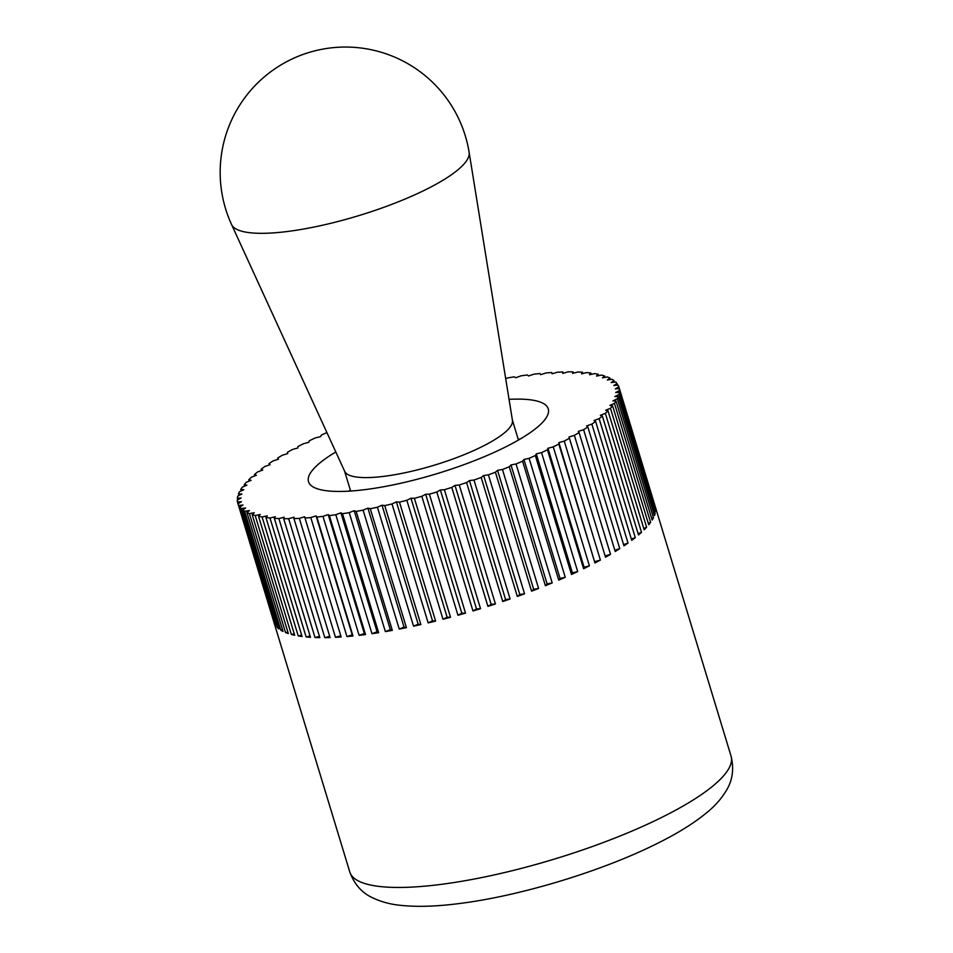 <?xml version="1.0" encoding="UTF-8"?>
<svg xmlns="http://www.w3.org/2000/svg" width="953" height="953" viewBox="0 0 953 953"><rect width="100%" height="100%" fill="white"/><g stroke="black" fill="none" stroke-linecap="round" stroke-linejoin="round"><path stroke-width="1.43" d="M269.342 464.933L268.949 463.658L270.116 464.671L264.898 466.458A199.248 47.173 -16.9 0 0 261.17 469.174L262.754 470.043L257.632 471.914A199.248 47.173 -16.9 0 0 254.415 474.546L256.393 475.273L251.425 477.191A199.248 47.173 -16.9 0 0 248.745 479.74L251.104 480.312L246.303 482.289A199.248 47.173 -16.9 0 0 244.182 484.732L246.91 485.137L242.3 487.15A199.248 47.173 -16.9 0 0 240.74 489.461L243.825 489.711L239.453 491.748A199.248 47.173 -16.9 0 0 238.464 493.928L241.883 494.011L237.762 496.072A199.248 47.173 -16.9 0 0 237.368 498.097L241.097 498.014L237.261 500.075A199.248 47.173 -16.9 0 0 237.44 501.933L241.454 501.695L237.928 503.744A199.248 47.173 -16.9 0 0 238.691 505.424L242.979 505.03L239.763 507.044A199.248 47.173 -16.9 0 0 241.109 508.545L245.636 507.997L242.765 509.974A199.248 47.173 -16.9 0 0 244.683 511.273L249.424 510.57L246.922 512.5A199.248 47.173 -16.9 0 0 249.388 513.596L254.308 512.738L252.188 514.608A199.248 47.173 -16.9 0 0 255.201 515.502L260.264 514.501L258.537 516.3A199.248 47.173 -16.9 0 0 262.087 516.967L267.269 515.835L265.947 517.539A199.248 47.173 -16.9 0 0 269.985 517.991L275.262 516.729L274.345 518.349A199.248 47.173 -16.9 0 0 278.872 518.575L284.197 517.181L283.696 518.694A199.248 47.173 -16.9 0 0 288.664 518.706L294.024 517.193L293.941 518.587A199.248 47.173 -16.9 0 0 299.337 518.372L304.674 516.764L305.02 518.039A199.248 47.173 -16.9 0 0 310.797 517.598L316.086 515.895L316.849 517.038A199.248 47.173 -16.9 0 0 322.972 516.371L328.201 514.584L329.369 515.597A199.248 47.173 -16.9 0 0 335.813 514.715L340.924 512.845L342.508 513.715A199.248 47.173 -16.9 0 0 349.215 512.631L354.194 510.701L356.172 511.416A199.248 47.173 -16.9 0 0 363.105 510.117L367.918 508.14L370.276 508.711A199.248 47.173 -16.9 0 0 377.412 507.222L382.01 505.197L384.738 505.602A199.248 47.173 -16.9 0 0 392.017 503.934L396.388 501.886L399.474 502.136A199.248 47.173 -16.9 0 0 406.848 500.289L410.969 498.228L414.388 498.312A199.248 47.173 -16.9 0 0 421.822 496.299L425.657 494.25L429.386 494.166A199.248 47.173 -16.9 0 0 436.819 491.998L440.357 489.961L444.384 489.723A199.248 47.173 -16.9 0 0 451.782 487.412L454.986 485.387L459.275 484.994A199.248 47.173 -16.9 0 0 466.589 482.563L469.46 480.586L473.975 480.026A199.248 47.173 -16.9 0 0 481.17 477.477L483.671 475.547L488.401 474.844A199.248 47.173 -16.9 0 0 495.417 472.2L497.537 470.341L502.457 469.484A199.248 47.173 -16.9 0 0 509.259 466.767L510.987 464.969L516.049 463.968A199.248 47.173 -16.9 0 0 522.589 461.192L523.924 459.477L529.106 458.333A199.248 47.173 -16.9 0 0 535.348 455.51L536.265 453.89L541.542 452.627A199.248 47.173 -16.9 0 0 547.451 449.78L547.951 448.267L553.276 446.874A199.248 47.173 -16.9 0 0 558.815 444.015L558.887 442.609L564.247 441.108A199.248 47.173 -16.9 0 0 569.37 438.261L569.036 436.974L574.373 435.366A199.248 47.173 -16.9 0 0 579.067 432.543L578.304 431.399L583.605 429.684L619.748 548.642L614.828 550.238M278.097 459.286L277.704 458.024L278.467 459.167L273.166 460.871A199.248 47.173 -16.9 0 0 268.949 463.658M326.915 432.567A199.248 47.173 -16.9 0 0 321.423 435.056L320.506 436.665L315.229 437.939A199.248 47.173 -16.9 0 0 309.32 440.786L308.832 442.299L303.495 443.693A199.248 47.173 -16.9 0 0 297.955 446.552L297.884 447.958L292.535 449.459A199.248 47.173 -16.9 0 0 287.401 452.306L287.746 453.58L282.398 455.2A199.248 47.173 -16.9 0 0 277.704 458.024M618.854 386.823L654.997 505.781A199.248 47.173 163.1 0 1 655.176 506.317A199.248 47.173 163.1 0 1 655.473 507.592L619.331 388.633L615.316 388.872L618.854 386.823A199.248 47.173 -16.9 0 0 618.08 385.143L613.803 385.536L617.008 383.523A199.248 47.173 -16.9 0 0 615.662 382.022L611.147 382.57L614.006 380.592A199.248 47.173 -16.9 0 0 612.088 379.294L607.359 379.997L609.86 378.067A199.248 47.173 -16.9 0 0 607.383 376.971L602.463 377.829L604.583 375.959A199.248 47.173 -16.9 0 0 601.569 375.065L596.507 376.066L598.234 374.267A199.248 47.173 -16.9 0 0 594.696 373.6L589.502 374.732L590.836 373.028A199.248 47.173 -16.9 0 0 586.786 372.575L581.509 373.838L582.426 372.218A199.248 47.173 -16.9 0 0 577.911 371.992L572.574 373.385L573.075 371.873A199.248 47.173 -16.9 0 0 568.107 371.861L562.758 373.373L562.83 371.968A199.248 47.173 -16.9 0 0 557.445 372.194L552.097 373.802L551.763 372.528A199.248 47.173 -16.9 0 0 545.986 372.968L540.685 374.672L539.922 373.528A199.248 47.173 -16.9 0 0 533.799 374.195L528.57 375.982L527.402 374.97A199.248 47.173 -16.9 0 0 520.957 375.851L515.847 377.722L514.275 376.852A199.248 47.173 -16.9 0 0 507.556 377.936L505.698 378.663M551.763 372.528L552.144 373.79M562.83 371.968L563.211 373.242M573.075 371.873L573.468 373.147M582.426 372.218L582.819 373.528M590.836 373.028L591.241 374.35M598.234 374.267L598.651 375.649M604.583 375.959L605.024 377.376M609.86 378.067L610.313 379.556M614.006 380.592L614.482 382.165M617.008 383.523L617.52 385.191M619.521 390.492L655.664 509.45A199.248 47.173 163.1 0 1 655.557 511.427L619.414 392.469L615.674 392.553L619.521 390.492A199.248 47.173 -16.9 0 0 619.331 388.633M619.009 394.494L655.152 513.453A199.248 47.173 163.1 0 1 654.449 515.597L618.306 396.639L614.888 396.555L619.009 394.494A199.248 47.173 -16.9 0 0 619.414 392.469M617.318 398.819L653.46 517.777A199.248 47.173 163.1 0 1 652.174 520.064L616.031 401.106L612.946 400.856L617.318 398.819A199.248 47.173 -16.9 0 0 618.306 396.639M614.471 403.417L650.613 522.375A199.248 47.173 163.1 0 1 648.743 524.793L612.6 405.835L609.872 405.43L614.471 403.417A199.248 47.173 -16.9 0 0 616.031 401.106M610.468 408.277L646.61 527.235A199.248 47.173 163.1 0 1 644.168 529.773L608.026 410.814L605.667 410.255L610.468 408.277A199.248 47.173 -16.9 0 0 612.6 405.835M605.358 413.376L641.5 532.322A199.248 47.173 163.1 0 1 638.498 534.967L602.356 416.008L600.378 415.294L605.358 413.376A199.248 47.173 -16.9 0 0 608.026 410.814M599.139 418.653L635.282 537.611A199.248 47.173 163.1 0 1 631.744 540.351L595.601 421.393L594.029 420.523L599.139 418.653A199.248 47.173 -16.9 0 0 602.356 416.008M583.605 429.684A199.248 47.173 -16.9 0 0 587.822 426.908L586.655 425.896L591.873 424.109A199.248 47.173 -16.9 0 0 595.601 421.393M591.873 424.109L628.015 543.067A199.248 47.173 163.1 0 1 626.026 544.461A199.248 47.173 163.1 0 1 623.965 545.866L587.822 426.908M520.183 439.047A125.284 29.662 -16.9 0 0 518.194 439.178M350.359 490.164A125.284 29.662 -16.9 0 0 348.643 491.164M509.045 399.343A125.284 29.662 163.1 0 1 548.261 408.861A125.284 29.662 163.1 0 1 529.939 432.841A125.284 29.662 163.1 0 1 399.093 483.624A125.284 29.662 163.1 0 1 308.51 481.706A125.284 29.662 163.1 0 1 326.843 457.714A125.284 29.662 163.1 0 1 335.813 451.984M619.748 548.642A199.248 47.173 163.1 0 1 615.209 551.501L579.067 432.543M574.373 435.366L610.516 554.324A199.248 47.173 163.1 0 1 605.512 557.219L569.37 438.261M605.512 557.219L569.036 436.974M610.516 554.324L605.179 555.933M564.247 441.108L600.39 560.066A199.248 47.173 163.1 0 1 594.958 562.973L558.815 444.015M594.958 562.973L558.887 442.609M600.39 560.066L595.029 561.567M553.276 446.874L589.419 565.832A199.248 47.173 163.1 0 1 583.593 568.738L547.451 449.78M583.593 568.738L584.094 567.226L547.951 448.267M589.419 565.832L584.094 567.226M541.542 452.627L577.685 571.586A199.248 47.173 163.1 0 1 571.49 574.468L535.348 455.51M571.49 574.468L572.408 572.848L536.265 453.89M577.685 571.586L572.408 572.848M529.106 458.333L565.248 577.292A199.248 47.173 163.1 0 1 558.732 580.139L522.589 461.192M558.732 580.139L560.066 578.435L523.924 459.477M565.248 577.292L560.066 578.435M516.049 463.968L552.192 582.926A199.248 47.173 163.1 0 1 545.402 585.726L509.259 466.767M545.402 585.726L547.129 583.927L510.987 464.969M552.192 582.926L547.129 583.927M502.457 469.484L538.6 588.442A199.248 47.173 163.1 0 1 531.56 591.158L495.417 472.2M531.56 591.158L533.68 589.288L497.537 470.341M538.6 588.442L533.68 589.288M488.401 474.844L524.543 593.802A199.248 47.173 163.1 0 1 517.312 596.435L481.17 477.477M517.312 596.435L519.814 594.505L483.671 475.547M524.543 593.802L519.814 594.505M473.975 480.026L510.117 598.984A199.248 47.173 163.1 0 1 502.731 601.522L466.589 482.563M502.731 601.522L505.602 599.532L469.46 480.586M510.117 598.984L505.602 599.532M459.275 484.994L495.417 603.952A199.248 47.173 163.1 0 1 487.924 606.37L451.782 487.412M487.924 606.37L491.129 604.345L454.986 485.387M495.417 603.952L491.129 604.345M444.384 489.723L480.526 608.681A199.248 47.173 163.1 0 1 472.962 610.956L436.819 491.998M472.962 610.956L476.5 608.907L440.357 489.961M480.526 608.681L476.5 608.907M429.386 494.166L465.529 613.124A199.248 47.173 163.1 0 1 457.964 615.257L421.822 496.299M457.964 615.257L461.8 613.196L425.657 494.25M465.529 613.124L461.8 613.196M414.388 498.312L450.531 617.27A199.248 47.173 163.1 0 1 442.99 619.247L406.848 500.289M442.99 619.247L447.112 617.187L410.969 498.228M450.531 617.27L447.112 617.187M399.474 502.136L435.616 621.094A199.248 47.173 163.1 0 1 428.159 622.893L392.017 503.934M428.159 622.893L432.531 620.844L396.388 501.886M435.616 621.094L432.531 620.844M384.738 505.602L420.881 624.56A199.248 47.173 163.1 0 1 413.542 626.181L377.412 507.222M413.542 626.181L418.153 624.155L382.01 505.197M420.881 624.56L418.153 624.155M370.276 508.711L406.419 627.67A199.248 47.173 163.1 0 1 399.247 629.075L363.105 510.117M399.247 629.075L404.06 627.098L367.918 508.14M406.419 627.67L404.06 627.098M356.172 511.416L392.314 630.374A199.248 47.173 163.1 0 1 385.357 631.589L349.215 512.631M385.357 631.589L390.337 629.659L354.194 510.701M392.314 630.374L390.337 629.659M342.508 513.715L378.651 632.673A199.248 47.173 163.1 0 1 371.956 633.674L335.813 514.715M371.956 633.674L377.066 631.803L340.924 512.845M378.651 632.673L377.066 631.803M329.369 515.597L365.511 634.555A199.248 47.173 163.1 0 1 359.114 635.329L322.972 516.371M359.114 635.329L364.344 633.542L328.201 514.584M365.511 634.555L364.344 633.542M316.849 517.038L352.991 635.996A199.248 47.173 163.1 0 1 346.94 636.556L310.797 517.598M346.94 636.556L352.229 634.853L316.086 515.895M352.991 635.996L352.229 634.853M305.02 518.039L341.162 636.997A199.248 47.173 163.1 0 1 335.48 637.331L299.337 518.372M335.48 637.331L340.781 635.734M293.941 518.587L330.083 637.545A199.248 47.173 163.1 0 1 324.806 637.652L288.664 518.706M324.806 637.652L329.702 636.282M283.696 518.694L319.839 637.652A199.248 47.173 163.1 0 1 315.014 637.533L278.872 518.575M315.014 637.533L319.446 636.366M274.345 518.349L310.487 637.295A199.248 47.173 163.1 0 1 306.127 636.949L269.985 517.991M306.127 636.949L310.094 635.996M265.947 517.539L302.089 636.497A199.248 47.173 163.1 0 1 298.229 635.925L262.087 516.967M298.229 635.925L301.684 635.163M258.537 516.3L294.68 635.258A199.248 47.173 163.1 0 1 291.344 634.46L255.201 515.502M291.344 634.46L294.263 633.876M252.188 514.608L288.33 633.566A199.248 47.173 163.1 0 1 285.531 632.554L249.388 513.596M285.531 632.554L287.901 632.149M246.922 512.5L283.065 631.458A199.248 47.173 163.1 0 1 280.825 630.231L244.683 511.273M280.825 630.231L282.612 629.969M242.765 509.974L278.907 628.932A199.248 47.173 163.1 0 1 277.252 627.503L241.109 508.545M277.252 627.503L278.431 627.36M239.763 507.044L275.905 626.002A199.248 47.173 163.1 0 1 274.833 624.382L238.691 505.424M349.775 871.947A199.248 47.173 -16.9 0 0 438.189 884.741A199.248 47.173 -16.9 0 0 701.92 794.242A199.248 47.173 -16.9 0 0 731.058 756.098C734.167 768.916 732.595 780.376 726.341 790.49C721.504 798.543 715.203 805.75 707.448 812.087C694.701 822.725 678.119 833.113 657.725 843.226C602.046 871.292 518.563 896.523 457.154 903.801C435.497 906.517 416.687 907.03 400.701 905.35C390.694 904.397 381.414 901.931 372.885 897.929C362.033 893.009 354.337 884.348 349.775 871.947L273.892 622.166A199.248 47.173 163.1 0 0 274.071 622.702L237.44 501.933M237.869 499.741L237.368 498.097M238.941 495.489L238.464 493.928M241.192 490.938L240.74 489.461M244.611 486.137L244.182 484.732M249.162 481.11L248.745 479.74M254.82 475.881L254.415 474.546M261.563 470.472L261.17 469.174M655.664 509.45L655.045 509.772M655.152 513.453L653.972 514.036M653.46 517.777L651.721 518.587M650.613 522.375L648.314 523.388M646.61 527.235L643.751 528.415M641.5 532.322L638.093 533.644M635.282 537.611L631.351 539.053M628.015 543.067L623.584 544.592M231.567 224.539L344.712 471.401A87.7 20.763 -16.9 0 0 409.194 471.83A87.7 20.763 -16.9 0 0 499.467 436.581A87.7 20.763 -16.9 0 0 512.452 420.44L469.138 152.361A125.284 125.284 0 0 0 309.034 52.463A125.284 125.284 0 0 0 231.567 224.539L231.567 224.539A124.212 29.4 -16.9 0 0 322.888 225.146A124.212 29.4 -16.9 0 0 450.757 175.221A124.212 29.4 -16.9 0 0 469.138 152.361M731.058 756.098L655.176 506.317M518.456 440.06L512.392 420.106M350.633 491.045L344.569 471.092"/></g></svg>
